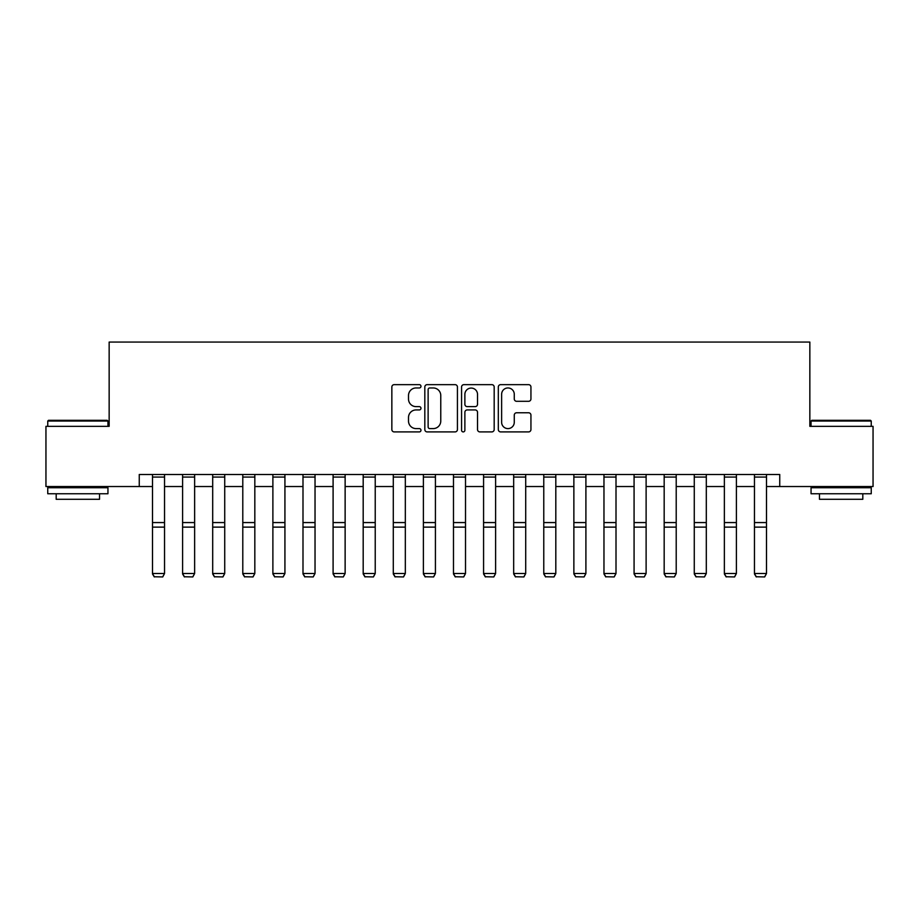 <?xml version="1.0" encoding="UTF-8"?>
<svg xmlns="http://www.w3.org/2000/svg" width="919" height="919" viewBox="0 0 919 919"><rect width="100%" height="100%" fill="white"/><g stroke="black" fill="none" stroke-linecap="round" stroke-linejoin="round"><path stroke-width="1.38" d="M420.971 386.302A1.654 1.654 0 0 0 419.317 384.647L394.205 384.647A2.366 2.366 0 0 0 391.85 387.002L391.85 429.552A2.366 2.366 0 0 0 394.205 431.907L419.317 431.907A1.654 1.654 0 0 0 420.971 430.253A1.654 1.654 0 0 0 419.317 428.599L416.066 428.599A7.559 7.559 0 0 1 408.507 421.04L408.507 417.49A7.559 7.559 0 0 1 416.066 409.931L419.317 409.931A1.654 1.654 0 0 0 420.971 408.277A1.654 1.654 0 0 0 419.317 406.623L416.066 406.623A7.559 7.559 0 0 1 408.507 399.064L408.507 395.515A7.559 7.559 0 0 1 416.066 387.956L419.317 387.956A1.654 1.654 0 0 0 420.971 386.302M528.574 401.304A2.366 2.366 0 0 0 530.941 398.938L530.941 387.002A2.366 2.366 0 0 0 528.574 384.647L500.683 384.647A2.366 2.366 0 0 0 498.316 387.002L498.316 429.552A2.366 2.366 0 0 0 500.683 431.907L528.574 431.907A2.366 2.366 0 0 0 530.941 429.552L530.941 415.135A2.366 2.366 0 0 0 528.574 412.769L516.639 412.769A2.366 2.366 0 0 0 514.272 415.135L514.272 422.281A6.318 6.318 0 0 1 507.954 428.599A6.318 6.318 0 0 1 501.625 422.281L501.625 394.274A6.318 6.318 0 0 1 507.954 387.956A6.318 6.318 0 0 1 514.272 394.274L514.272 398.938A2.366 2.366 0 0 0 516.639 401.304L528.574 401.304M139.251 486.53L45.95 486.53L45.95 426.336L109.154 426.336L109.154 342.063L809.846 342.063L809.846 426.336L873.05 426.336L873.05 486.53L779.749 486.53L779.749 474.491L139.251 474.491L139.251 486.53L152.497 486.53M457.432 387.002A2.366 2.366 0 0 0 455.066 384.647L427.174 384.647A2.366 2.366 0 0 0 424.819 387.002L424.819 429.552A2.366 2.366 0 0 0 427.174 431.907L455.066 431.907A2.366 2.366 0 0 0 457.432 429.552L457.432 387.002M463.934 384.647L491.826 384.647A2.366 2.366 0 0 1 494.181 387.002L494.181 429.552A2.366 2.366 0 0 1 491.826 431.907L479.89 431.907A2.366 2.366 0 0 1 477.524 429.552L477.524 412.298A2.366 2.366 0 0 0 475.157 409.931L467.243 409.931A2.366 2.366 0 0 0 464.876 412.298L464.876 430.253A1.654 1.654 0 0 1 463.222 431.907A1.654 1.654 0 0 1 461.568 430.253L461.568 387.002A2.366 2.366 0 0 1 463.934 384.647M164.535 486.53L182.594 486.53M194.633 486.53L212.691 486.53M224.73 486.53L242.788 486.53M254.827 486.53L272.886 486.53M284.924 486.53L302.994 486.53M315.033 486.53L333.092 486.53M345.13 486.53L363.189 486.53M375.228 486.53L393.286 486.53M405.325 486.53L423.383 486.53M435.422 486.53L453.481 486.53M465.519 486.53L483.578 486.53M495.617 486.53L513.675 486.53M525.714 486.53L543.772 486.53M555.811 486.53L573.87 486.53M585.908 486.53L603.967 486.53M616.006 486.53L634.076 486.53M646.114 486.53L664.173 486.53M676.212 486.53L694.27 486.53M706.309 486.53L724.367 486.53M736.406 486.53L754.465 486.53M766.503 486.53L779.749 486.53M429.782 387.956A1.654 1.654 0 0 0 428.128 389.61L428.128 426.944A1.654 1.654 0 0 0 429.782 428.599L433.205 428.599A7.559 7.559 0 0 0 440.764 421.04L440.764 395.515A7.559 7.559 0 0 0 433.205 387.956L429.782 387.956M477.524 394.389A6.318 6.318 0 0 0 471.194 388.071A6.318 6.318 0 0 0 464.876 394.389L464.876 404.257A2.366 2.366 0 0 0 467.243 406.623L475.157 406.623A2.366 2.366 0 0 0 477.524 404.257L477.524 394.389M152.497 573.95L154.3 576.937L152.497 573.513L164.535 573.513L162.732 576.937L154.3 576.764L162.732 576.937M164.535 474.491L164.535 573.513L162.732 576.764M152.497 474.491L152.497 573.513L154.3 576.764M182.594 573.95L184.397 576.937L182.594 573.513L194.633 573.513L192.829 576.937L184.397 576.764L192.829 576.937M212.691 573.95L214.495 576.937L212.691 573.513L224.73 573.513L222.926 576.937L214.495 576.764L222.926 576.937M242.788 573.95L244.603 576.937L242.788 573.513L254.827 573.513L253.024 576.937L244.603 576.764L253.024 576.937M194.633 474.491L194.633 573.513L192.829 576.764M182.594 474.491L182.594 573.513L184.397 576.764M224.73 474.491L224.73 573.513L222.926 576.764M212.691 474.491L212.691 573.513L214.495 576.764M254.827 474.491L254.827 573.513L253.024 576.764M242.788 474.491L242.788 573.513L244.603 576.764M272.886 573.95L274.701 576.937L272.886 573.513L284.924 573.513L283.121 576.937L274.701 576.764L283.121 576.937M284.924 474.491L284.924 573.513L283.121 576.764M272.886 474.491L272.886 573.513L274.701 576.764M48.477 420.316L107.224 420.316L107.948 421.04L47.754 421.04L48.477 420.316M77.851 493.756L47.754 493.756L47.754 487.736L107.948 487.736L107.948 493.756L77.851 493.756M99.528 493.756L99.528 499.293L56.185 499.293L56.185 493.756M811.776 420.316L870.523 420.316L871.246 421.04L811.052 421.04L811.776 420.316M841.149 493.756L811.052 493.756L811.052 487.736L871.246 487.736L871.246 493.756L841.149 493.756M862.815 493.756L862.815 499.293L819.472 499.293L819.472 493.756M302.994 573.95L304.798 576.937L302.994 573.513L315.033 573.513L313.218 576.937L304.798 576.764L313.218 576.937M315.033 474.491L315.033 573.513L313.218 576.764M302.994 474.491L302.994 573.513L304.798 576.764M333.092 573.95L334.895 576.937L333.092 573.513L345.13 573.513L343.315 576.937L334.895 576.764L343.315 576.937M345.13 474.491L345.13 573.513L343.315 576.764M333.092 474.491L333.092 573.513L334.895 576.764M363.189 573.95L364.992 576.937L363.189 573.513L375.228 573.513L373.424 576.937L364.992 576.764L373.424 576.937M375.228 474.491L375.228 573.513L373.424 576.764M363.189 474.491L363.189 573.513L364.992 576.764M393.286 573.95L395.09 576.937L393.286 573.513L405.325 573.513L403.521 576.937L395.09 576.764L403.521 576.937M405.325 474.491L405.325 573.513L403.521 576.764M393.286 474.491L393.286 573.513L395.09 576.764M423.383 573.95L425.187 576.937L423.383 573.513L435.422 573.513L433.619 576.937L425.187 576.764L433.619 576.937M435.422 474.491L435.422 573.513L433.619 576.764M423.383 474.491L423.383 573.513L425.187 576.764M453.481 573.95L455.284 576.937L453.481 573.513L465.519 573.513L463.716 576.937L455.284 576.764L463.716 576.937M465.519 474.491L465.519 573.513L463.716 576.764M453.481 474.491L453.481 573.513L455.284 576.764M483.578 573.95L485.381 576.937L483.578 573.513L495.617 573.513L493.813 576.937L485.381 576.764L493.813 576.937M495.617 474.491L495.617 573.513L493.813 576.764M483.578 474.491L483.578 573.513L485.381 576.764M513.675 573.95L515.479 576.937L513.675 573.513L525.714 573.513L523.91 576.937L515.479 576.764L523.91 576.937M525.714 474.491L525.714 573.513L523.91 576.764M513.675 474.491L513.675 573.513L515.479 576.764M543.772 573.95L545.576 576.937L543.772 573.513L555.811 573.513L554.008 576.937L545.576 576.764L554.008 576.937M555.811 474.491L555.811 573.513L554.008 576.764M543.772 474.491L543.772 573.513L545.576 576.764M573.87 573.95L575.685 576.937L573.87 573.513L585.908 573.513L584.105 576.937L575.685 576.764L584.105 576.937M585.908 474.491L585.908 573.513L584.105 576.764M573.87 474.491L573.87 573.513L575.685 576.764M603.967 573.95L605.782 576.937L603.967 573.513L616.006 573.513L614.202 576.937L605.782 576.764L614.202 576.937M616.006 474.491L616.006 573.513L614.202 576.764M603.967 474.491L603.967 573.513L605.782 576.764M634.076 573.95L635.879 576.937L634.076 573.513L646.114 573.513L644.299 576.937L635.879 576.764L644.299 576.937M646.114 474.491L646.114 573.513L644.299 576.764M634.076 474.491L634.076 573.513L635.879 576.764M664.173 573.95L665.976 576.937L664.173 573.513L676.212 573.513L674.397 576.937L665.976 576.764L674.397 576.937M676.212 474.491L676.212 573.513L674.397 576.764M664.173 474.491L664.173 573.513L665.976 576.764M694.27 573.95L696.074 576.937L694.27 573.513L706.309 573.513L704.505 576.937L696.074 576.764L704.505 576.937M706.309 474.491L706.309 573.513L704.505 576.764M694.27 474.491L694.27 573.513L696.074 576.764M724.367 573.95L726.171 576.937L724.367 573.513L736.406 573.513L734.603 576.937L726.171 576.764L734.603 576.937M736.406 474.491L736.406 573.513L734.603 576.764M724.367 474.491L724.367 573.513L726.171 576.764M754.465 573.95L756.268 576.937L754.465 573.513L766.503 573.513L764.7 576.937L756.268 576.764L764.7 576.937M766.503 474.491L766.503 573.513L764.7 576.764M754.465 474.491L754.465 573.513L756.268 576.764M164.535 522.566L152.497 522.566M164.535 527.127L152.497 527.127M164.535 477.076L152.497 477.076M194.633 522.566L182.594 522.566M194.633 527.127L182.594 527.127M194.633 477.076L182.594 477.076M224.73 522.566L212.691 522.566M224.73 527.127L212.691 527.127M224.73 477.076L212.691 477.076M254.827 522.566L242.788 522.566M254.827 527.127L242.788 527.127M254.827 477.076L242.788 477.076M284.924 522.566L272.886 522.566M284.924 527.127L272.886 527.127M284.924 477.076L272.886 477.076M315.033 522.566L302.994 522.566M315.033 527.127L302.994 527.127M315.033 477.076L302.994 477.076M345.13 522.566L333.092 522.566M345.13 527.127L333.092 527.127M345.13 477.076L333.092 477.076M375.228 522.566L363.189 522.566M375.228 527.127L363.189 527.127M375.228 477.076L363.189 477.076M405.325 522.566L393.286 522.566M405.325 527.127L393.286 527.127M405.325 477.076L393.286 477.076M435.422 522.566L423.383 522.566M435.422 527.127L423.383 527.127M435.422 477.076L423.383 477.076M465.519 522.566L453.481 522.566M465.519 527.127L453.481 527.127M465.519 477.076L453.481 477.076M495.617 522.566L483.578 522.566M495.617 527.127L483.578 527.127M495.617 477.076L483.578 477.076M525.714 522.566L513.675 522.566M525.714 527.127L513.675 527.127M525.714 477.076L513.675 477.076M555.811 522.566L543.772 522.566M555.811 527.127L543.772 527.127M555.811 477.076L543.772 477.076M585.908 522.566L573.87 522.566M585.908 527.127L573.87 527.127M585.908 477.076L573.87 477.076M616.006 522.566L603.967 522.566M616.006 527.127L603.967 527.127M616.006 477.076L603.967 477.076M646.114 522.566L634.076 522.566M646.114 527.127L634.076 527.127M646.114 477.076L634.076 477.076M676.212 522.566L664.173 522.566M676.212 527.127L664.173 527.127M676.212 477.076L664.173 477.076M706.309 522.566L694.27 522.566M706.309 527.127L694.27 527.127M706.309 477.076L694.27 477.076M736.406 522.566L724.367 522.566M736.406 527.127L724.367 527.127M736.406 477.076L724.367 477.076M766.503 522.566L754.465 522.566M766.503 527.127L754.465 527.127M766.503 477.076L754.465 477.076M47.754 426.336L47.754 421.04M61.481 487.736L61.481 486.53M94.232 487.736L94.232 486.53M107.948 426.336L107.948 421.04M811.052 426.336L811.052 421.04M824.768 487.736L824.768 486.53M857.519 487.736L857.519 486.53M871.246 426.336L871.246 421.04"/></g></svg>
